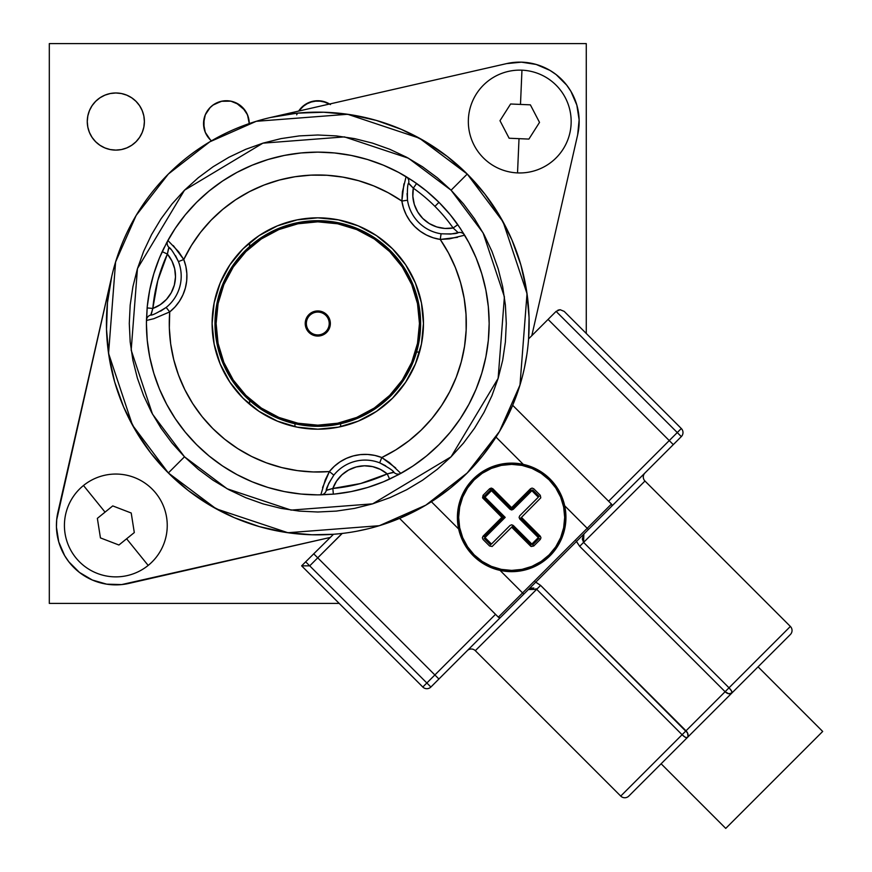 <?xml version="1.0" encoding="UTF-8"?>
<svg xmlns="http://www.w3.org/2000/svg" width="872" height="872" viewBox="0 0 872 872"><rect width="100%" height="100%" fill="white"/><g stroke="black" fill="none" stroke-linecap="round" stroke-linejoin="round"><path stroke-width="1.31" d="M203.547 123.628L203.972 127.988M203.994 128.064L205.28 132.315L203.547 123.573L205.28 114.832L203.994 119.083M205.487 114.341L203.95 119.268M204.048 118.799L203.983 128.031L205.28 132.315L210.239 139.727L205.28 132.315M209.291 138.724L211.438 140.85A22.846 22.846 0 0 1 226.393 100.727L221.183 101.326M212.899 105.131L221.346 101.283L213.956 104.4M213.498 104.705L209.749 107.921M206.446 112.434L207.198 111.169M204.386 117.437L204.713 116.368M208.615 109.218L205.53 114.254M248.673 118.505L249.239 123.53L247.506 114.832L245.392 110.875L239.092 104.575L230.851 101.163L221.346 101.283M207.133 135.869L206.49 134.789M205.53 132.893L206.337 134.506L205.53 132.882M207.296 136.119L206.337 134.517M231.669 101.337L236.149 102.907L245.01 110.319L243.299 108.193L246.754 113.218L248.651 118.396M247.474 114.755L245.937 111.725M245.588 111.169L243.07 107.954M248.771 118.963L247.768 115.507M249.61 400.466L249.61 404.248L249.61 400.466M249.61 242.754L249.61 246.536L249.61 242.754M207.296 111.027L206.337 112.619M209.738 107.921L212.855 105.163L209.727 107.943M243.288 108.193L236.116 102.896M247.779 115.518L246.482 112.684M248.934 119.802L248.749 118.875M222.622 101.032L224.039 100.847M219.504 101.784L221.63 101.228M215.362 103.561L217.183 102.667M211.972 105.85L213.237 104.891M205.28 114.832L210.239 107.419L205.28 114.832M294.943 426.68L294.943 423.748L294.943 426.68M340.636 423.748L340.636 426.68L340.636 423.748M330.488 104.575L322.248 101.163L313.331 101.163L305.091 104.575L298.66 111.082A22.846 22.846 0 0 1 317.79 100.727L309.048 102.46L301.636 107.419L298.791 110.875L301.636 107.419L309.048 102.46L317.79 100.727L326.531 102.46L329.605 104.019L326.575 102.482M115.834 150.104A28.558 28.558 0 0 1 87.265 121.546A28.558 28.558 0 0 1 115.834 92.977A28.558 28.558 0 0 1 144.392 121.546A28.558 28.558 0 0 1 115.834 150.104L121.404 149.559L126.756 147.924L131.694 145.286L136.021 141.733L139.575 137.405L142.212 132.468L143.847 127.116L144.392 121.546L143.847 115.965L142.212 110.613L139.575 105.676L136.021 101.348L131.694 97.795L126.756 95.157L121.404 93.533L115.834 92.977L110.254 93.533L104.902 95.157L99.964 97.795L95.637 101.348L92.083 105.676L89.445 110.613L87.821 115.965L87.265 121.546L87.821 127.116L89.445 132.468L92.083 137.405L95.637 141.733L99.964 145.286L104.902 147.924L110.254 149.559L115.834 150.104M416.565 352.059L419.53 352.059M49.312 43.6L49.312 603.402L49.312 43.6L586.267 43.6L586.267 333.475L586.267 43.6L49.312 43.6M296.676 114.832L297.472 113.131M326.531 102.46L322.335 101.185M322.182 101.152L317.833 100.727M317.79 100.727A22.846 22.846 0 0 1 329.605 104.019M339.186 603.402L49.312 603.402L339.186 603.402M221.935 101.163L213.695 104.575L210.239 107.419M203.983 119.115L203.547 123.573M242.547 107.419L247.506 114.832L249.239 123.53A22.846 22.846 0 0 0 226.393 100.727L231.483 101.294L226.393 100.727M235.614 102.667L237.053 103.365M231.178 101.228L233.925 102.002M228.551 100.825L230.219 101.043M216.757 102.852L221.357 101.283M245.784 111.485L240.105 105.294L236.149 102.907M245.087 396.204L245.893 395.398A101.675 101.675 0 0 1 245.893 251.605A101.675 101.675 0 0 1 389.686 251.605L390.493 250.798A102.82 102.82 0 0 0 245.087 250.798A102.82 102.82 0 0 0 245.087 396.204A102.82 102.82 0 0 1 245.087 250.798A102.82 102.82 0 0 1 390.493 250.798A102.82 102.82 0 0 1 390.493 396.204A102.82 102.82 0 0 1 245.087 396.204A102.82 102.82 0 0 0 390.493 396.204A102.82 102.82 0 0 0 390.493 250.798L389.686 251.605A101.675 101.675 0 0 1 389.686 395.398A101.675 101.675 0 0 1 245.893 395.398L245.087 396.204M309.713 331.578A11.423 11.423 0 0 0 325.866 331.578A11.423 11.423 0 0 0 325.866 315.424L326.673 314.618A12.568 12.568 0 0 1 326.673 332.385A12.568 12.568 0 0 1 308.906 332.385L309.713 331.578A11.423 11.423 0 0 1 309.713 315.424A11.423 11.423 0 0 1 325.866 315.424A11.423 11.423 0 0 1 325.866 331.578A11.423 11.423 0 0 1 309.713 331.578L308.906 332.385A12.568 12.568 0 0 1 308.906 314.618A12.568 12.568 0 0 1 326.673 314.618L325.866 315.424A11.423 11.423 0 0 0 309.713 315.424A11.423 11.423 0 0 0 309.713 331.578M245.893 395.398L261.295 408.042L278.877 417.437L297.952 423.225L317.79 425.176L337.627 423.225L356.703 417.437L374.273 408.042L389.686 395.398L402.33 379.996L411.726 362.414L417.514 343.339L419.465 323.501L417.514 303.663L411.726 284.588L402.33 267.017L389.686 251.605L374.273 238.961L356.703 229.565L337.627 223.777L317.79 221.826L297.952 223.777L278.877 229.565L261.295 238.961L245.893 251.605L233.249 267.017L223.853 284.588L218.065 303.663L216.114 323.501L218.065 343.339L223.853 362.414L233.249 379.996L245.893 395.398M326.673 314.618L329.398 318.694L330.357 323.501L329.398 328.308L326.673 332.385L322.596 335.11L317.79 336.069L312.983 335.11L308.906 332.385L306.181 328.308L305.222 323.501L306.181 318.694L308.906 314.618L312.983 311.893L317.79 310.933L322.596 311.893L326.673 314.618M392.509 248.782A105.676 105.676 0 0 1 392.509 398.232A105.676 105.676 0 0 1 243.059 398.232L229.925 382.209L220.158 363.94L214.141 344.113L212.114 323.501L214.141 302.889L220.158 283.062L229.925 264.794L243.059 248.782L259.082 235.636L277.351 225.87L297.178 219.853L317.79 217.826L338.401 219.853L358.228 225.87L376.497 235.636L392.509 248.782L405.654 264.794L415.421 283.062L421.438 302.889L423.465 323.501L421.438 344.113L415.421 363.94L405.654 382.209L392.509 398.232L376.497 411.366L358.228 421.132L338.401 427.149L317.79 429.177L297.178 427.149L277.351 421.132L259.082 411.366L243.059 398.232A105.676 105.676 0 0 1 243.059 248.782A105.676 105.676 0 0 1 392.509 248.782M412.783 180.864L416.609 183.491A171.37 171.37 0 0 1 438.965 202.326L434.921 206.37A165.658 165.658 0 0 1 453.124 227.974L457.8 224.682A171.37 171.37 0 0 0 438.965 202.326L450.257 214.785L460.274 228.29L468.918 242.721L476.112 257.927L481.78 273.754L485.868 290.071L488.331 306.704L489.159 323.501L488.331 340.298L485.868 356.931L481.78 373.249L476.112 389.086L468.918 404.281L460.274 418.713L450.257 432.218L438.965 444.676L426.506 455.969L413.001 465.986L398.569 474.63L383.364 481.824L367.537 487.492L351.22 491.579L334.586 494.043L317.79 494.871L300.993 494.043L284.359 491.579L268.042 487.492L252.204 481.824L237.01 474.63L222.578 465.986L209.073 455.969L196.614 444.676A171.37 171.37 0 0 1 146.452 320.46L147.128 307.925A171.37 171.37 0 0 1 162.203 251.659L167.882 240.465A171.37 171.37 0 0 1 406.09 176.635L412.783 180.864M164.209 247.485A171.37 171.37 0 0 0 162.203 251.659L167.391 254.057L157.778 280.631L152.818 308.448L160.186 304.742L166.443 299.401L171.261 292.709L174.335 285.057L175.49 276.904L174.673 268.707L171.915 260.946L167.391 254.057L168.928 247.354A5.712 5.712 0 0 1 167.882 240.465L162.203 251.659A171.37 171.37 0 0 0 147.128 307.925L152.818 308.448A165.658 165.658 0 0 1 167.391 254.057L162.203 251.659M326.346 490.206L328.744 483.404L333.845 475.131A39.981 39.981 0 0 1 379.702 462.847C389.065 467.904 393.806 471.076 393.937 472.362A39.981 39.981 0 0 0 393.719 472.144L387.233 473.899A34.27 34.27 0 0 0 332.842 488.473L326.346 490.206A39.981 39.981 0 0 0 326.27 490.5A5.712 5.712 0 0 1 320.831 494.838L333.366 494.162A171.37 171.37 0 0 0 389.631 479.088L400.826 473.409A5.712 5.712 0 0 1 393.937 472.362L387.233 473.899L380.345 469.376L372.584 466.618L364.387 465.801L356.234 466.956L348.582 470.03L341.889 474.848L336.548 481.104L332.842 488.473L360.659 483.513L387.233 473.899L389.631 479.088L387.233 473.899A165.658 165.658 0 0 1 332.842 488.473L333.366 494.162L332.842 488.473L326.292 490.413M175.49 255.583L178.444 261.589A39.981 39.981 0 0 1 166.16 307.445L169.724 311.914L153.755 318.716L169.724 311.914A45.693 45.693 0 0 0 183.763 259.507A148.523 148.523 0 0 1 401.861 201.061L402.439 191.818L406.09 176.635A5.712 5.712 0 0 1 408.641 183.12L413.317 188.167L412.838 196.385L414.331 204.484L417.721 211.994L422.811 218.48L429.297 223.57L436.807 226.96L444.905 228.453L453.124 227.974A165.658 165.658 0 0 0 413.317 188.167A165.658 165.658 0 0 1 434.921 206.37L438.965 202.326A171.37 171.37 0 0 0 416.609 183.491L413.317 188.167L416.609 183.491L406.09 176.635A171.37 171.37 0 0 0 167.882 240.465A5.712 5.712 0 0 0 168.928 247.354L169.146 247.561A39.981 39.981 0 0 0 168.928 247.354L168.983 247.419M393.937 472.362A5.712 5.712 0 0 0 400.826 473.409L389.631 479.088A171.37 171.37 0 0 1 333.366 494.162L320.831 494.838A5.712 5.712 0 0 0 326.27 490.5C325.932 488.854 328.461 483.731 333.845 475.131L329.376 471.567A148.523 148.523 0 0 1 169.724 311.914L166.16 307.445C157.091 313.026 151.968 315.544 150.791 315.021A39.981 39.981 0 0 0 151.096 314.945L152.818 308.448L147.128 307.925L146.452 320.46A5.712 5.712 0 0 1 150.791 315.021L152.818 308.448A34.27 34.27 0 0 0 167.391 254.057L168.405 249.011L169.495 247.921L168.405 249.011L168.928 247.354C170.509 247.877 173.692 252.618 178.444 261.589A39.981 39.981 0 0 1 166.16 307.445L160.612 311.162M311.871 534.776L285.318 532.345L259.278 526.601L234.176 517.619L210.403 505.542L188.341 490.576L168.34 472.951A211.351 211.351 0 0 1 168.34 174.051A211.351 211.351 0 0 1 467.239 174.051L419.41 138.179L347.677 114.276L256.248 121.306L209.727 141.864L168.34 174.051L136.152 215.439L115.595 261.96L108.564 353.389L132.468 425.133L168.34 472.951L184.493 456.797L152.502 414.146L131.181 350.163L137.449 268.62L184.493 190.205L262.908 143.161L344.451 136.893L408.434 158.214L451.086 190.205L467.239 174.051L484.865 194.053L499.83 216.114L511.908 239.887L520.889 264.99L526.634 291.03L529.064 317.582L528.585 338.903L548.074 319.403L673.293 444.622L611.436 506.479A1.711 1.711 0 0 0 611.436 504.049L512.682 405.295L504.365 422.8M270.756 117.448L506.523 63.623A59.405 59.405 0 0 1 577.667 134.768L579.128 119.878L576.839 105.098L570.92 91.364L566.713 85.162L556.129 74.578L549.927 70.37L536.193 64.452L521.412 62.163L506.523 63.623L270.756 117.448L297.069 113.164L323.708 112.226L350.261 114.657L376.301 120.401L401.403 129.383L425.176 141.46L447.238 156.426L467.239 174.051A211.351 211.351 0 0 1 467.239 472.951A211.351 211.351 0 0 1 168.34 472.951L150.714 452.95L135.749 430.888L123.671 407.115L114.69 382.012L108.946 355.972L106.515 329.42L107.452 302.78L111.736 276.468L56.713 519.636L56.44 527.124L58.74 541.904L64.659 555.649L68.866 561.841L79.45 572.424L92.334 580.022L106.7 584.164L121.655 584.578L329.976 537.512L129.056 583.379A59.405 59.405 0 0 1 57.912 512.235L111.736 276.468M311.925 534.776L333.486 534.274L305.669 561.819L309.713 565.852L317.735 557.829L434.866 674.961L495.514 614.324L434.866 674.961L438.91 679.005L467.239 650.676A5.712 5.712 0 0 1 475.316 650.676A5.712 5.712 0 0 0 467.239 650.676L438.91 679.005L434.866 674.961L426.844 682.994L430.888 687.027L523.789 594.126L522.579 592.916L498.337 617.147A1.711 1.711 0 0 0 500.768 617.147A1.711 1.711 0 0 1 498.337 617.147L522.579 592.916L500.048 570.386L513.543 571.618L526.917 569.46L539.343 564.064L550.047 555.758L558.353 545.055L563.748 532.629L565.906 519.254L564.674 505.76L587.205 528.29L522.579 592.916L500.048 570.386M576.229 541.043L579.684 546.308L725.101 691.714L729.014 687.801L583.597 542.395L644.964 481.028L583.597 542.395L729.014 687.801L790.37 626.445L644.964 481.028A5.712 5.712 0 0 1 644.964 472.951A5.712 5.712 0 0 0 644.964 481.028L790.37 626.445L729.014 687.801A5.712 1.581 45 0 1 731.935 692.968L790.37 634.522A5.712 5.712 0 0 0 790.37 626.445A5.712 5.712 0 0 1 790.37 634.522L731.935 692.968A5.712 3.946 -135 0 1 725.101 691.714L686.002 730.812L540.596 585.395L535.321 581.94M535.931 588.72L536.683 589.308L528.356 589.559L531.658 588.088L533.904 588.044M535.79 582.125L540.596 585.395L536.683 589.308L682.089 734.725L686.002 730.812L682.089 734.725A5.712 1.581 -135 0 0 687.245 737.647L628.81 796.082L687.245 737.647L688.008 736.262L687.528 732.949L540.596 585.395L475.316 650.676L620.733 796.082L682.089 734.725L536.683 589.308L475.316 650.676L620.733 796.082A5.712 5.712 0 0 0 628.81 796.082A5.712 5.712 0 0 1 620.733 796.082L682.089 734.725L685.272 737.254L687.245 737.647L731.935 692.968L731.543 690.995L729.014 687.801L686.002 730.812A5.712 3.946 45 0 1 687.245 737.647L731.935 692.968L728.774 693.752L725.101 691.714L579.684 546.308L583.597 542.395L579.684 546.308L576.414 541.501M822.688 731.455L758.062 666.829L822.688 731.455L725.744 828.4L822.688 731.455M661.118 763.774L725.744 828.4L661.118 763.774M473.3 555.758A54.271 54.271 0 0 1 473.3 479.011A54.271 54.271 0 0 1 550.047 479.011A54.271 54.271 0 0 0 473.3 479.011A54.271 54.271 0 0 0 473.3 555.758L474.183 554.865A53.018 53.018 0 0 1 474.183 479.894A53.018 53.018 0 0 1 549.153 479.894L550.047 479.011L549.153 479.894L541.12 473.3L531.953 468.406L522.012 465.386L511.668 464.373L501.324 465.386L491.383 468.406L482.216 473.3L474.183 479.894L467.588 487.928L462.694 497.095L459.675 507.035L458.661 517.379L459.675 527.724L462.694 537.664L467.588 546.831L474.183 554.865L482.216 561.459L491.383 566.364L501.324 569.372L511.668 570.397L522.012 569.372L531.953 566.364L541.12 561.459L549.153 554.865L555.747 546.831L560.652 537.664L563.661 527.724L564.685 517.379L563.661 507.035L560.652 497.095L555.747 487.928L549.153 479.894A53.018 53.018 0 0 1 549.153 554.865A53.018 53.018 0 0 1 474.183 554.865L473.3 555.758A54.271 54.271 0 0 0 550.047 555.758A54.271 54.271 0 0 0 550.047 479.011A54.271 54.271 0 0 1 550.047 555.758A54.271 54.271 0 0 1 473.3 555.758M417.296 509.967L414.451 511.45M501.051 428.784L499.514 431.422M505.738 420.173L504.256 423.007M520.551 518.186L539.136 536.771L540.291 536.193L521.478 517.379L520.551 518.186L539.136 536.771M512.267 508.191L511.668 507.569L510.861 508.496L512.267 508.191M484.2 496.375A1.145 1.145 0 0 0 484.2 497.999L503.591 517.379L501.858 517.379L482.565 497.847L483.055 495.307L489.595 488.767L491.263 488.08L492.865 488.767L512.474 508.496L531.059 489.911L530.481 488.767L511.668 507.569L530.481 488.767L532.073 488.08L533.751 488.767L540.291 495.307L540.782 497.847L521.478 517.379L540.291 536.193L540.967 537.784L540.291 539.463L539.136 538.384L532.672 544.847L533.751 546.003L540.291 539.463L533.751 546.003L531.201 546.493L530.481 546.003L531.059 544.847L512.474 526.274L531.059 544.847L512.474 526.274L511.668 527.2L530.481 546.003L511.668 527.2L492.135 546.493L489.595 546.003L483.055 539.463L482.369 537.784L483.055 536.193L484.2 536.771L503.591 517.379L484.2 497.999L484.2 496.375L490.663 489.911L492.277 489.911L510.861 508.496L492.277 489.911A1.145 1.145 0 0 0 490.663 489.911L489.595 488.767L483.055 495.307L484.2 496.375L490.663 489.911M510.861 508.496A1.145 1.145 0 0 0 512.474 508.496L531.059 489.911M511.395 508.801A1.145 1.145 0 0 0 511.94 508.801M501.858 517.379L483.055 536.193L501.858 517.379M484.2 536.771L503.591 517.379M458.661 528.999L431.389 501.727L450.105 488.32L467.239 472.951L482.608 455.816L496.015 437.101L523.287 464.373L509.793 463.152L496.419 465.299L483.993 470.706L473.3 479.011L464.994 489.715L459.588 502.13L457.44 515.505L458.661 528.999L431.389 501.727L425.569 505.313M401.284 517.663L400.651 517.935L401.284 517.663M400.106 518.164L400.651 517.935L400.106 518.164M417.067 510.087L399.583 518.393L498.337 617.147L399.583 518.393L400.63 517.946M496.419 436.469L496.015 437.101L523.287 464.373M564.674 505.76L587.205 528.29L611.436 504.049L512.682 405.295L517.39 393M511.951 406.995L512.224 406.363M313.691 553.785L434.866 674.961L422.811 687.027L426.844 682.994L430.888 687.027A5.712 5.712 0 0 1 422.811 687.027L301.636 565.852L305.669 561.819L309.713 565.852L301.636 565.852L422.811 687.027A5.712 5.712 0 0 0 430.888 687.027L588.415 529.5L523.789 594.126L522.579 592.916L587.205 528.29L588.415 529.5L587.205 528.29L611.436 504.049A1.711 1.711 0 0 1 611.436 506.479L588.415 529.5L611.436 506.479M583.597 542.395L583.848 534.067L582.278 538.994L583.597 542.395M605.996 511.918L644.964 472.951M593.581 524.334L681.315 436.6A5.712 5.712 0 0 0 681.315 428.523A5.712 5.712 0 0 1 681.315 436.6L677.272 432.556L681.315 436.6L673.293 444.622L669.249 440.578L608.612 501.226L669.249 440.578L548.074 319.403L556.096 311.38L677.272 432.556L669.249 440.578L681.315 428.523L677.272 432.556L556.096 311.38L560.14 309.713L557.949 310.149M432.447 501.051L431.651 501.564M433.297 500.506L436.076 498.653M449.571 488.745L447.968 490.01M467.207 472.984L460.939 479.001M485.028 452.732L488.582 448.001M492.942 441.788L494.697 439.139M681.315 428.523L564.184 311.38L560.14 309.713L564.184 311.38L681.315 428.523M426.844 682.994L309.713 565.852L426.844 682.994M342.238 533.435L317.735 557.829L342.107 533.446L339.208 533.762M531.8 335.687L577.667 134.768L531.8 335.687M442.453 494.173L447.794 490.14M484.429 453.505L488.462 448.164M499.591 431.28L512.474 405.774M414.538 511.406L416.424 510.425M400.662 517.935L401.24 517.685M380.65 525.293L400.281 518.099M356.681 531.244L368.246 528.748M333.486 534.274L339.154 533.773M524.486 367.613L526.873 354.381M517.412 392.934L520.944 381.805M495.34 438.158L495.885 437.319M488.647 447.914L492.56 442.355M483.023 455.282L484.298 453.68M472.112 467.915L481.889 456.699M451.042 487.557L454.563 484.636M442.387 494.228L447.009 490.751M436.643 498.272L442.224 494.348M399.583 518.393L425.558 505.313M184.493 456.797L168.34 472.951L216.158 508.823L287.902 532.727L379.331 525.696L425.852 505.139L467.239 472.951L499.427 431.564L519.985 385.043L527.015 293.613L503.111 221.88L467.239 174.051L451.086 190.205L483.077 232.857L504.398 296.84L498.13 378.383L451.086 456.797L372.671 503.842L291.128 510.109L227.145 488.789L184.493 456.797L198.206 469.223L213.062 480.243L228.933 489.748L245.653 497.661L263.072 503.885L281.013 508.387L299.314 511.101L317.79 512.006L336.265 511.101L354.566 508.387L372.508 503.885L389.926 497.661L406.646 489.748L422.517 480.243L437.373 469.223L451.086 456.797L463.501 443.085L474.521 428.228L484.036 412.358L491.95 395.637L498.174 378.219L502.675 360.278L505.389 341.977L506.294 323.501L505.389 305.026L502.675 286.725L498.174 268.783L491.95 251.365L484.036 234.644L474.521 218.774L463.501 203.917L451.086 190.205L437.373 177.79L422.517 166.77L406.646 157.254L389.926 149.341L372.508 143.117L354.566 138.615L336.265 135.901L317.79 134.996L299.314 135.901L281.013 138.615L263.072 143.117L245.653 149.341L228.933 157.254L213.062 166.77L198.206 177.79L184.493 190.205L172.067 203.917L161.058 218.774L151.543 234.644L143.629 251.365L137.405 268.783L132.904 286.725L130.19 305.026L129.285 323.501L130.19 341.977L132.904 360.278L137.405 378.219L143.629 395.637L151.543 412.358L161.058 428.228L172.067 443.085L184.493 456.797M150.791 315.021A5.712 5.712 0 0 0 146.452 320.46A171.37 171.37 0 0 0 320.831 494.838A171.37 171.37 0 0 1 196.614 444.676L185.322 432.218L175.305 418.713L166.661 404.281L159.467 389.086L153.799 373.249L149.712 356.931L147.248 340.298L146.42 323.501L147.248 306.704L149.712 290.071L153.799 273.754L159.467 257.927L166.661 242.721L175.305 228.29L185.322 214.785L196.614 202.326L209.073 191.033L222.578 181.016L237.01 172.373L252.204 165.179L268.042 159.511L284.359 155.423L300.993 152.96L317.79 152.131L334.586 152.96L351.22 155.423L367.537 159.511L383.364 165.179L398.569 172.373L413.001 181.016L426.506 191.033L438.965 202.326A171.37 171.37 0 0 1 457.8 224.682L453.124 227.974L458.171 232.65A5.712 5.712 0 0 1 464.656 235.2L457.8 224.682L464.656 235.2A5.712 5.712 0 0 0 458.171 232.65L457.876 232.737A39.981 39.981 0 0 0 458.171 232.65L458.083 232.682M169.484 247.91A39.981 39.981 0 0 0 169.146 247.561L169.8 248.215A39.981 39.981 0 0 0 169.495 247.921M169.8 248.215L170.847 249.327M167.882 240.465L178.629 251.768L183.763 259.507L178.444 261.589L183.763 259.507L173.31 245.588M403.954 183.807L401.861 201.061L407.507 200.211C407.202 189.573 407.584 183.872 408.641 183.12A39.981 39.981 0 0 0 408.554 183.414L413.317 188.167A34.27 34.27 0 0 0 453.124 227.974L458.171 232.65C456.917 233.772 451.227 234.143 441.079 233.783A39.981 39.981 0 0 1 407.507 200.211L407.06 193.551M457.876 232.737L450.791 234.056L441.079 233.783A39.981 39.981 0 0 1 407.507 200.211L401.861 201.061A45.693 45.693 0 0 0 440.229 239.429L441.079 233.783L440.229 239.429L457.506 237.337M408.641 183.12A5.712 5.712 0 0 0 406.09 176.635M393.719 472.144A39.981 39.981 0 0 0 393.065 471.49M395.692 467.97L381.783 457.528L379.702 462.847L381.783 457.528A45.693 45.693 0 0 0 329.376 471.567L333.845 475.131A39.981 39.981 0 0 1 379.702 462.847L385.686 465.79M320.831 494.838L325.245 479.894L329.376 471.567L322.553 487.579M440.229 239.429A148.523 148.523 0 0 1 381.783 457.528L389.512 462.651L400.826 473.409A171.37 171.37 0 0 0 464.656 235.2L449.494 238.852L440.229 239.429L433.166 237.784L426.441 235.037L420.25 231.265L414.734 226.556L410.025 221.041L406.254 214.85L403.507 208.125L401.861 201.061L388.182 192.723L373.685 185.9L358.534 180.678L342.903 177.125L326.989 175.272L310.966 175.141L295.03 176.733L279.345 180.046L264.118 185.017L249.512 191.611L235.702 199.732L222.851 209.291L211.1 220.18L200.582 232.279L191.437 245.435L183.763 259.507L185.867 266.44L186.848 273.634L186.684 280.882L185.365 288.022L182.935 294.856L179.458 301.222L175.021 306.955L169.724 311.914L169.332 327.937L170.672 343.895L173.735 359.624L178.466 374.938L184.81 389.642L192.712 403.583L202.064 416.598L212.768 428.523L224.693 439.226L237.707 448.579L251.648 456.481L266.352 462.825L281.667 467.555L297.396 470.618L313.353 471.959L329.376 471.567L334.336 466.269L340.069 461.833L346.435 458.356L353.269 455.925L360.409 454.606L367.657 454.443L374.851 455.424L381.783 457.528L395.855 449.854L409.012 440.709L421.111 430.19L432 418.44L441.559 405.589L449.68 391.779L456.274 377.173L461.244 361.945L464.558 346.26L466.149 330.325L466.019 314.302L464.166 298.388L460.612 282.757L455.391 267.606L448.568 253.109L440.229 239.429M464.656 235.2A171.37 171.37 0 0 1 400.826 473.409M153.755 318.716L146.452 320.46M513.281 525.456L531.865 544.041L538.329 537.577L519.745 519.004L519.08 517.379L519.745 515.766L538.329 497.182L531.865 490.729L513.281 509.303L511.668 509.978L510.055 509.303L491.47 490.729L485.006 497.182L505.204 517.379L485.006 537.577L491.47 544.041L510.055 525.456L511.668 524.791L513.281 525.456M484.2 538.384L490.663 544.847L484.2 538.384M532.672 489.911L539.136 496.375L532.672 489.911M539.517 122.396L528.901 139.084L519.014 138.659L517.532 172.907A51.415 51.415 0 0 0 571.116 123.759A51.415 51.415 0 0 0 521.957 70.174L520.486 104.422L530.372 104.847L539.517 122.396L528.901 139.084L509.128 138.234L499.983 120.696L510.6 103.997L520.486 104.422L521.957 70.174A51.415 51.415 0 0 1 571.116 123.759A51.415 51.415 0 0 1 517.532 172.907A51.415 51.415 0 0 1 468.384 119.333A51.415 51.415 0 0 1 521.957 70.174A51.415 51.415 0 0 0 468.384 119.333A51.415 51.415 0 0 0 517.532 172.907L519.014 138.659L509.128 138.234L499.983 120.696L510.6 103.997L530.372 104.847M126.614 538.787L148.175 565.427A51.415 51.415 0 0 0 155.794 493.116A51.415 51.415 0 0 0 83.494 485.497L105.054 512.137L112.739 505.913L131.214 513.009L134.299 532.563L118.919 545.011L100.444 537.904L97.359 518.36L105.054 512.137L83.494 485.497A51.415 51.415 0 0 1 155.794 493.116A51.415 51.415 0 0 1 148.175 565.427A51.415 51.415 0 0 1 75.864 557.797A51.415 51.415 0 0 1 83.494 485.497A51.415 51.415 0 0 0 75.864 557.797A51.415 51.415 0 0 0 148.175 565.427L126.614 538.787L118.919 545.011L100.444 537.904L97.359 518.36L112.739 505.913L131.214 513.009L134.299 532.563L126.614 538.787"/></g></svg>
